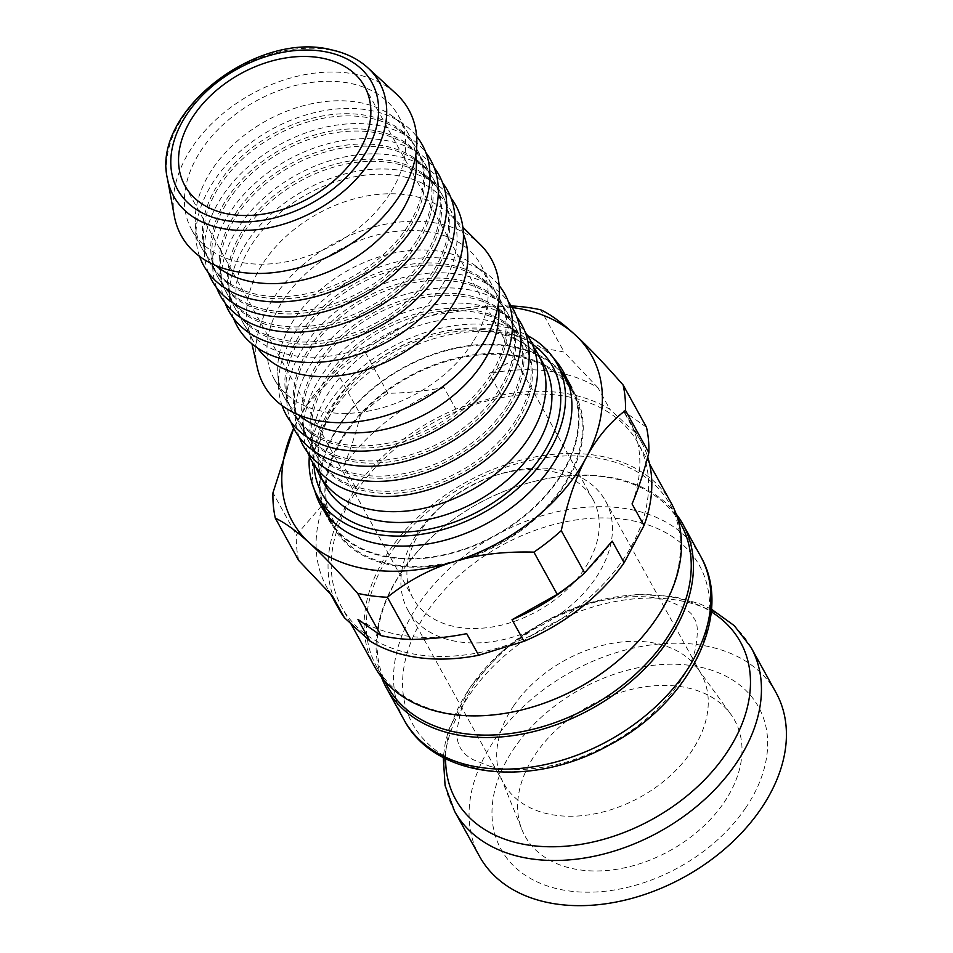 <?xml version="1.0" encoding="UTF-8"?>
<svg xmlns="http://www.w3.org/2000/svg" width="953" height="953" viewBox="0 0 953 953"><rect width="100%" height="100%" fill="white"/><g stroke="black" fill="none" stroke-linecap="round" stroke-linejoin="round"><path stroke-width="0.71" stroke-dasharray="4.76 3.57" d="M513.607 705.935A112.907 78.086 151.1 0 1 609.038 643.93A112.907 78.086 151.1 0 1 697.775 668.601A112.907 78.086 151.1 0 1 701.289 674.14A112.907 78.086 151.1 0 1 691.366 751.595A112.907 78.086 151.1 0 1 591.515 814.422A112.907 78.086 151.1 0 1 503.684 783.402A112.907 78.086 151.1 0 1 500.873 777.481A112.907 78.086 151.1 0 1 497.502 765.39A112.907 78.086 151.1 0 1 513.607 705.935M415.722 535.8A112.907 78.086 -28.9 0 0 401.678 592.099A112.907 78.086 -28.9 0 0 407.86 610.111A112.907 78.086 -28.9 0 0 544.449 623.822A112.907 78.086 -28.9 0 0 605.465 500.849A112.907 78.086 -28.9 0 0 498.919 474.308A112.907 78.086 -28.9 0 0 442.037 505.757A112.907 78.086 -28.9 0 0 415.722 535.8M174.375 216.307A130.013 89.916 151.1 0 1 190.302 150.074A130.013 89.916 151.1 0 1 396.067 93.716M390.111 193.316A118.029 81.636 151.1 0 1 285.602 261.932A118.029 81.636 151.1 0 1 191.732 229.864A118.029 81.636 151.1 0 1 199.951 152.17A118.029 81.636 151.1 0 1 304.46 83.554A118.029 81.636 151.1 0 1 398.318 115.623A118.029 81.636 151.1 0 1 390.111 193.316M215.997 265.661A118.029 81.636 151.1 0 1 202.501 249.317A118.029 81.636 151.1 0 1 195.294 223.526A118.029 81.636 151.1 0 1 210.708 171.623A118.029 81.636 151.1 0 1 391.064 115.265A118.029 81.636 151.1 0 1 409.087 135.088A118.029 81.636 151.1 0 1 415.746 155.208M199.546 256.357A124.879 86.378 151.1 0 1 196.056 238.321A124.879 86.378 151.1 0 1 212.376 183.405A124.879 86.378 151.1 0 1 403.19 123.783A124.879 86.378 151.1 0 1 416.616 136.339M408.039 225.754A118.029 81.636 151.1 0 1 303.531 294.37A118.029 81.636 151.1 0 1 209.672 262.301A118.029 81.636 151.1 0 1 217.88 184.596A118.029 81.636 151.1 0 1 322.388 115.992A118.029 81.636 151.1 0 1 416.258 148.06A118.029 81.636 151.1 0 1 408.039 225.754M409.242 227.922A118.029 81.636 151.1 0 1 304.734 296.526A118.029 81.636 151.1 0 1 210.863 264.457A118.029 81.636 151.1 0 1 203.656 238.667A118.029 81.636 151.1 0 1 219.083 186.764A118.029 81.636 151.1 0 1 399.438 130.406A118.029 81.636 151.1 0 1 417.45 150.229A118.029 81.636 151.1 0 1 409.242 227.922M208.421 272.868A124.879 86.378 151.1 0 1 204.43 253.45A124.879 86.378 151.1 0 1 220.739 198.546A124.879 86.378 151.1 0 1 411.553 138.924A124.879 86.378 151.1 0 1 425.884 152.623M416.413 240.895A118.029 81.636 151.1 0 1 311.905 309.499A118.029 81.636 151.1 0 1 218.034 277.43A118.029 81.636 151.1 0 1 226.254 199.737A118.029 81.636 151.1 0 1 330.762 131.121A118.029 81.636 151.1 0 1 424.621 163.201A118.029 81.636 151.1 0 1 416.413 240.895M417.605 243.051A118.029 81.636 151.1 0 1 313.096 311.667A118.029 81.636 151.1 0 1 219.238 279.598A118.029 81.636 151.1 0 1 212.031 253.796A118.029 81.636 151.1 0 1 227.445 201.893A118.029 81.636 151.1 0 1 407.813 145.547A118.029 81.636 151.1 0 1 425.824 165.357A118.029 81.636 151.1 0 1 417.605 243.051M216.784 288.009A124.879 86.378 151.1 0 1 212.793 268.591A124.879 86.378 151.1 0 1 229.113 213.675A124.879 86.378 151.1 0 1 419.928 154.052A124.879 86.378 151.1 0 1 434.246 167.764M424.788 256.023A118.029 81.636 151.1 0 1 320.268 324.639A118.029 81.636 151.1 0 1 226.409 292.571A118.029 81.636 151.1 0 1 234.629 214.878A118.029 81.636 151.1 0 1 339.137 146.262A118.029 81.636 151.1 0 1 432.996 178.33A118.029 81.636 151.1 0 1 424.788 256.023M425.979 258.192A118.029 81.636 151.1 0 1 321.471 326.808A118.029 81.636 151.1 0 1 227.6 294.727A118.029 81.636 151.1 0 1 220.393 268.937A118.029 81.636 151.1 0 1 235.82 217.034A118.029 81.636 151.1 0 1 416.175 160.676A118.029 81.636 151.1 0 1 434.187 180.498A118.029 81.636 151.1 0 1 425.979 258.192M225.158 303.149A124.879 86.378 151.1 0 1 221.167 283.72A124.879 86.378 151.1 0 1 237.488 228.815A124.879 86.378 151.1 0 1 428.29 169.193A124.879 86.378 151.1 0 1 442.621 182.893M433.15 271.164A118.029 81.636 151.1 0 1 328.642 339.78A118.029 81.636 151.1 0 1 234.783 307.7A118.029 81.636 151.1 0 1 242.991 230.007A118.029 81.636 151.1 0 1 347.5 161.402A118.029 81.636 151.1 0 1 441.37 193.471A118.029 81.636 151.1 0 1 433.15 271.164M434.354 273.332A118.029 81.636 151.1 0 1 329.833 341.936A118.029 81.636 151.1 0 1 235.975 309.868A118.029 81.636 151.1 0 1 228.768 284.077A118.029 81.636 151.1 0 1 244.194 232.175A118.029 81.636 151.1 0 1 424.55 175.817A118.029 81.636 151.1 0 1 442.561 195.627A118.029 81.636 151.1 0 1 434.354 273.332M233.521 318.278A124.879 86.378 151.1 0 1 229.542 298.861A124.879 86.378 151.1 0 1 245.85 243.956A124.879 86.378 151.1 0 1 436.665 184.322A124.879 86.378 151.1 0 1 450.995 198.033M441.525 286.305A118.029 81.636 151.1 0 1 337.017 354.909A118.029 81.636 151.1 0 1 243.146 322.841A118.029 81.636 151.1 0 1 251.366 245.147A118.029 81.636 151.1 0 1 355.874 176.531A118.029 81.636 151.1 0 1 449.733 208.612A118.029 81.636 151.1 0 1 441.525 286.305M257.536 348.024A118.029 81.636 151.1 0 1 253.915 342.306A118.029 81.636 151.1 0 1 248.149 327.093A118.029 81.636 151.1 0 1 262.123 264.612A118.029 81.636 151.1 0 1 450.686 215.104A118.029 81.636 151.1 0 1 460.502 228.065A118.029 81.636 151.1 0 1 463.408 234.176M257.417 368.108A130.013 89.916 151.1 0 1 272.808 299.278A130.013 89.916 151.1 0 1 480.491 244.754M472.605 342.52A118.029 81.636 151.1 0 1 368.096 411.136A118.029 81.636 151.1 0 1 274.238 379.068A118.029 81.636 151.1 0 1 282.457 301.362A118.029 81.636 151.1 0 1 386.966 232.758A118.029 81.636 151.1 0 1 480.824 264.827A118.029 81.636 151.1 0 1 472.605 342.52M298.492 414.865A118.029 81.636 151.1 0 1 284.995 398.521A118.029 81.636 151.1 0 1 277.788 372.73A118.029 81.636 151.1 0 1 293.214 320.827A118.029 81.636 151.1 0 1 473.57 264.469A118.029 81.636 151.1 0 1 491.581 284.292A118.029 81.636 151.1 0 1 498.252 304.4M282.052 405.561A124.879 86.378 151.1 0 1 278.562 387.514A124.879 86.378 151.1 0 1 294.87 332.609A124.879 86.378 151.1 0 1 485.685 272.987A124.879 86.378 151.1 0 1 499.122 285.531M490.545 374.958A118.029 81.636 151.1 0 1 386.036 443.574A118.029 81.636 151.1 0 1 292.178 411.493A118.029 81.636 151.1 0 1 300.386 333.8A118.029 81.636 151.1 0 1 404.894 265.196A118.029 81.636 151.1 0 1 498.764 297.265A118.029 81.636 151.1 0 1 490.545 374.958M491.736 377.126A118.029 81.636 151.1 0 1 387.228 445.73A118.029 81.636 151.1 0 1 293.369 413.662A118.029 81.636 151.1 0 1 286.162 387.859A118.029 81.636 151.1 0 1 301.589 335.968A118.029 81.636 151.1 0 1 481.944 279.61A118.029 81.636 151.1 0 1 499.956 299.421A118.029 81.636 151.1 0 1 491.736 377.126M290.915 422.072A124.879 86.378 151.1 0 1 286.924 402.654A124.879 86.378 151.1 0 1 303.245 347.75A124.879 86.378 151.1 0 1 494.059 288.116A124.879 86.378 151.1 0 1 508.39 301.827M498.919 390.099A118.029 81.636 151.1 0 1 394.411 458.703A118.029 81.636 151.1 0 1 300.54 426.634A118.029 81.636 151.1 0 1 308.76 348.941A118.029 81.636 151.1 0 1 413.268 280.325A118.029 81.636 151.1 0 1 507.127 312.393A118.029 81.636 151.1 0 1 498.919 390.099M500.111 392.255A118.029 81.636 151.1 0 1 395.602 460.871A118.029 81.636 151.1 0 1 301.744 428.802A118.029 81.636 151.1 0 1 294.537 403A118.029 81.636 151.1 0 1 309.951 351.097A118.029 81.636 151.1 0 1 490.307 294.739A118.029 81.636 151.1 0 1 508.33 314.561A118.029 81.636 151.1 0 1 500.111 392.255M299.29 437.213A124.879 86.378 151.1 0 1 295.299 417.795A124.879 86.378 151.1 0 1 311.619 362.879A124.879 86.378 151.1 0 1 502.434 303.257A124.879 86.378 151.1 0 1 516.752 316.956M507.282 405.228A118.029 81.636 151.1 0 1 402.774 473.844A118.029 81.636 151.1 0 1 308.915 441.775A118.029 81.636 151.1 0 1 317.123 364.07A118.029 81.636 151.1 0 1 421.631 295.466A118.029 81.636 151.1 0 1 515.502 327.534A118.029 81.636 151.1 0 1 507.282 405.228M508.485 407.396A118.029 81.636 151.1 0 1 403.977 476A118.029 81.636 151.1 0 1 310.106 443.931A118.029 81.636 151.1 0 1 302.899 418.141A118.029 81.636 151.1 0 1 318.326 366.238A118.029 81.636 151.1 0 1 498.681 309.88A118.029 81.636 151.1 0 1 516.693 329.702A118.029 81.636 151.1 0 1 508.485 407.396M307.664 452.341A124.879 86.378 151.1 0 1 303.673 432.924A124.879 86.378 151.1 0 1 319.982 378.019A124.879 86.378 151.1 0 1 510.796 318.397A124.879 86.378 151.1 0 1 525.127 332.097M515.656 420.368A118.029 81.636 151.1 0 1 411.148 488.984A118.029 81.636 151.1 0 1 317.278 456.904A118.029 81.636 151.1 0 1 325.497 379.211A118.029 81.636 151.1 0 1 430.006 310.595A118.029 81.636 151.1 0 1 523.864 342.675A118.029 81.636 151.1 0 1 515.656 420.368M516.848 422.524A118.029 81.636 151.1 0 1 412.339 491.14A118.029 81.636 151.1 0 1 318.481 459.072A118.029 81.636 151.1 0 1 311.274 433.27A118.029 81.636 151.1 0 1 326.688 381.379A118.029 81.636 151.1 0 1 507.056 325.021A118.029 81.636 151.1 0 1 525.067 344.831A118.029 81.636 151.1 0 1 516.848 422.524M309.32 456.308A136.851 94.657 151.1 0 1 327.082 406.204A136.851 94.657 151.1 0 1 527.605 335.611M564.295 484.195A136.851 94.657 151.1 0 1 443.121 563.747A136.851 94.657 151.1 0 1 334.3 526.556A136.851 94.657 151.1 0 1 343.819 436.474A136.851 94.657 151.1 0 1 464.993 356.922A136.851 94.657 151.1 0 1 573.813 394.113A136.851 94.657 151.1 0 1 564.295 484.195M568.191 383.952A137.875 95.36 -28.9 0 0 416.58 372.361A137.875 95.36 -28.9 0 0 325.533 502.97A137.875 95.36 -28.9 0 0 328.678 516.395M329.047 517.443A137.875 95.36 -28.9 0 0 333.395 527.057A137.875 95.36 -28.9 0 0 483.921 551.847A137.875 95.36 -28.9 0 0 582.581 417.7A137.875 95.36 -28.9 0 0 574.719 393.613A137.875 95.36 -28.9 0 0 568.881 384.809M316.027 467.482A124.879 86.378 151.1 0 1 312.036 448.065A124.879 86.378 151.1 0 1 328.356 393.16A124.879 86.378 151.1 0 1 519.171 333.526A124.879 86.378 151.1 0 1 533.489 347.237M420.404 531.095A102.638 70.987 -28.9 0 0 413.257 598.663A102.638 70.987 -28.9 0 0 537.432 611.111A102.638 70.987 -28.9 0 0 592.897 499.324A102.638 70.987 -28.9 0 0 496.036 475.202A102.638 70.987 -28.9 0 0 444.324 503.792A102.638 70.987 -28.9 0 0 420.404 531.095M561.77 372.325A138.566 95.836 -28.9 0 0 506.019 345.403A138.566 95.836 -28.9 0 0 369.347 391.195A138.566 95.836 -28.9 0 0 322.245 504.768M324.794 512.047A138.566 95.836 -28.9 0 0 328.011 518.742A138.566 95.836 -28.9 0 0 495.655 535.55A138.566 95.836 -28.9 0 0 570.525 384.631A138.566 95.836 -28.9 0 0 566.582 378.353M323.889 507.746A137.875 95.36 151.1 0 1 320.756 494.321A137.875 95.36 151.1 0 1 411.791 363.712A137.875 95.36 151.1 0 1 563.414 375.303M567.69 381.224A137.875 95.36 151.1 0 1 569.93 384.964A137.875 95.36 151.1 0 1 577.792 409.051A137.875 95.36 151.1 0 1 479.145 543.198A137.875 95.36 151.1 0 1 328.618 518.408A137.875 95.36 151.1 0 1 326.629 514.525M512.214 307.509A171.063 118.315 -28.9 0 0 485.184 306.235A171.063 118.315 -28.9 0 0 430.696 315.622A171.063 118.315 -28.9 0 0 306.985 404.775A171.063 118.315 -28.9 0 0 297.944 419.785A171.063 118.315 -28.9 0 0 293.703 428.338L306.556 405.418L337.171 372.54L360.544 414.805C355.636 434.044 350.037 451.126 343.747 466.053L355.707 487.674L335.837 524.877L323.889 503.255L296.335 535.05L272.963 492.796M314.704 490.473A138.566 95.836 151.1 0 1 362.89 377.591A138.566 95.836 151.1 0 1 498.848 332.43A138.566 95.836 151.1 0 1 553.669 358.34M387.919 393.315L364.558 351.061C385.072 334.694 407.122 322.876 430.696 315.622L492.284 306.008L511.082 305.949L534.442 348.202L489.234 373.516L501.183 395.138L455.856 409.087L443.895 387.466C426.741 390.933 408.087 392.886 387.919 393.315A188.17 130.144 151.1 0 0 360.544 414.805M501.183 395.138A172.779 119.506 151.1 0 1 609.944 409.421L597.984 387.788A172.779 119.506 -28.9 0 0 489.234 373.516M534.442 348.202A188.17 130.144 151.1 0 1 564.176 352.11L540.816 309.856M597.984 387.788L564.176 352.11M632.053 503.911A172.779 119.506 -28.9 0 0 629.171 419.975A172.779 119.506 -28.9 0 0 623.453 411.041L635.413 432.662A172.779 119.506 151.1 0 1 641.119 441.596A172.779 119.506 151.1 0 1 647.718 456.999M576.875 579.674A172.779 119.506 -28.9 0 0 612.195 541.113M443.895 387.466A172.779 119.506 -28.9 0 0 343.747 466.053M355.707 487.674A172.779 119.506 151.1 0 1 455.856 409.087M323.889 503.255A172.779 119.506 -28.9 0 0 326.772 587.191A172.779 119.506 -28.9 0 0 332.49 596.125M338.732 608.812A172.779 119.506 151.1 0 1 335.837 524.877M357.959 619.367A172.779 119.506 -28.9 0 0 466.708 633.65M298.682 560.447A188.17 130.144 151.1 0 1 296.335 535.05M646.491 427.266L623.453 411.041M635.413 432.662L609.944 409.421M403.893 651.9A169.348 117.136 -28.9 0 0 623.25 559.447A169.348 117.136 -28.9 0 0 638.129 443.252A169.348 117.136 -28.9 0 0 433.246 422.703A169.348 117.136 -28.9 0 0 341.722 607.156A169.348 117.136 -28.9 0 0 403.893 651.9M364.558 351.061A188.17 130.144 -28.9 0 0 337.171 372.54M745.639 807.941A147.119 101.757 151.1 0 1 555.087 888.256A147.119 101.757 151.1 0 1 514.012 748.45A147.119 101.757 151.1 0 1 704.565 668.148A147.119 101.757 151.1 0 1 745.639 807.941M724.089 802.414A119.744 82.828 -28.9 0 0 730.891 714.381A119.744 82.828 -28.9 0 0 636.771 688.221A119.744 82.828 -28.9 0 0 535.55 753.99A119.744 82.828 -28.9 0 0 522.041 829.872A119.744 82.828 -28.9 0 0 613.518 869.755A119.744 82.828 -28.9 0 0 724.089 802.414M381.414 676.975A169.348 117.136 151.1 0 1 401.439 572.05A169.348 117.136 151.1 0 1 437.82 531.714A169.348 117.136 151.1 0 1 523.137 484.541A169.348 117.136 151.1 0 1 676.165 513.989M775.945 692.486A169.348 117.136 -28.9 0 0 644.192 645.955A169.348 117.136 -28.9 0 0 494.416 740.195A169.348 117.136 -28.9 0 0 479.538 856.39M671.007 502.719A169.348 117.136 -28.9 0 0 539.267 456.189A169.348 117.136 -28.9 0 0 389.491 550.429A169.348 117.136 -28.9 0 0 374.6 666.624M534.919 706.28A167.645 115.956 151.1 0 1 376.697 666.874A167.645 115.956 151.1 0 1 391.433 551.858A167.645 115.956 151.1 0 1 539.696 458.56A167.645 115.956 151.1 0 1 670.114 504.625A167.645 115.956 151.1 0 1 655.378 619.653A167.645 115.956 151.1 0 1 619.367 659.583M387.466 686.339A167.645 115.956 151.1 0 1 402.19 571.312A167.645 115.956 151.1 0 1 438.201 531.381A167.645 115.956 151.1 0 1 522.661 484.684A167.645 115.956 151.1 0 1 680.871 524.09M367.918 67.854A117.564 81.315 -28.9 0 0 332.8 50.545A117.564 81.315 -28.9 0 0 181.844 118.815A117.564 81.315 -28.9 0 0 167.442 178.711M325.64 486.161A124.879 86.378 151.1 0 1 334.336 403.965A124.879 86.378 151.1 0 1 444.896 331.382A124.879 86.378 151.1 0 1 544.211 365.309C524.853 325.33 449.649 317.98 390.48 354.087C332.668 386.453 303.328 450.114 325.64 486.161M532.155 343.985A131.717 91.107 -28.9 0 0 393.232 350.335A131.717 91.107 -28.9 0 0 313.99 464.623M472.867 767.427A163.821 113.312 -28.9 0 0 685.064 677.988A163.821 113.312 -28.9 0 0 639.32 522.304A163.821 113.312 -28.9 0 0 427.123 611.743A163.821 113.312 -28.9 0 0 472.867 767.427M445.599 758.707A162.701 112.537 151.1 0 1 543.579 622.238A162.701 112.537 151.1 0 1 711.26 611.802M404.048 719.872A169.348 117.136 151.1 0 1 452.294 565.975A169.348 117.136 151.1 0 1 638.296 511.225A169.348 117.136 151.1 0 1 700.455 555.968M750.976 647.313A169.348 117.136 -28.9 0 0 546.081 626.764A169.348 117.136 -28.9 0 0 454.557 811.217M407.86 610.111L503.684 783.402M605.465 500.849L701.289 674.14M191.732 229.864L202.501 249.317M398.318 115.623L409.087 135.088M195.294 223.526L196.056 238.321M391.064 115.265L403.19 123.783M209.672 262.301L210.863 264.457M416.258 148.06L417.45 150.229M203.656 238.667L204.43 253.45M399.438 130.406L411.553 138.924M218.034 277.43L219.238 279.598M424.621 163.201L425.824 165.357M212.031 253.796L212.793 268.591M407.813 145.547L419.928 154.052M226.409 292.571L227.6 294.727M432.996 178.33L434.187 180.498M220.393 268.937L221.167 283.72M416.175 160.676L428.29 169.193M234.783 307.7L235.975 309.868M441.37 193.471L442.561 195.627M228.768 284.077L229.542 298.861M424.55 175.817L436.665 184.322M243.146 322.841L253.915 342.306M449.733 208.612L460.502 228.065M248.149 327.093L251.937 343.842M450.686 215.104L462.86 227.219M274.238 379.068L284.995 398.521M480.824 264.827L491.581 284.292M277.788 372.73L278.562 387.514M473.57 264.469L485.685 272.987M292.178 411.493L293.369 413.662M498.764 297.265L499.956 299.421M286.162 387.859L286.924 402.654M481.944 279.61L494.059 288.116M300.54 426.634L301.744 428.802M507.127 312.393L508.33 314.561M294.537 403L295.299 417.795M490.307 294.739L502.434 303.257M308.915 441.775L310.106 443.931M515.502 327.534L516.693 329.702M302.899 418.141L303.673 432.924M498.681 309.88L510.796 318.397M317.278 456.904L318.481 459.072M523.864 342.675L525.067 344.831M329.607 518.075L334.3 526.556M569.12 385.631L573.813 394.113M311.274 433.27L312.036 448.065M507.056 325.021L519.171 333.526M592.897 499.324L364.522 86.318M413.257 598.663L184.882 185.656M444.324 503.792L442.037 505.757M496.036 475.202L498.919 474.308M328.618 518.408L333.395 527.057M569.93 384.964L574.719 393.613M641.119 441.596L629.171 419.975M330.762 594.41L326.772 587.191M485.184 306.235L492.284 306.008M306.985 404.775L306.556 405.418M320.839 505.757L328.011 518.742M563.354 371.658L570.525 384.631M489.913 766.283C510.224 771.847 536.062 770.346 567.404 761.769C603.773 750.452 634.865 731.713 660.703 705.577C679.584 685.207 691.092 666.516 695.237 649.529C698.37 632.697 697.93 622.321 693.927 618.402C693.093 613.232 684.433 607.359 667.958 600.795C651.685 595.494 630.314 595.268 603.821 600.104C568 607.8 535.503 623.989 506.329 648.648C482.242 670.459 467.006 691.521 460.609 711.82L457.011 729.688C455.879 743.531 461.264 753.537 473.176 759.708L489.913 766.283M711.486 609.217L699.252 603.594L673.616 596.495L637.2 594.41L589.955 602.653L543.877 621.952L502.505 650.959L470.067 686.982L448.613 729.891L445.075 743.924L443.288 757.528M500.873 777.481L522.041 829.872M697.775 668.601L730.891 714.381M649.577 463.968L638.129 443.252M350.775 623.524L341.722 607.156M376.697 666.874L384.142 680.323M670.114 504.625L677.547 518.075"/><path stroke-width="1.43" d="M399.748 195.413A130.013 89.916 151.1 0 1 270.95 272.88A130.013 89.916 151.1 0 1 174.375 216.307L167.442 178.711A117.564 81.315 -28.9 0 0 254.773 229.876A117.564 81.315 -28.9 0 0 371.241 159.818A117.564 81.315 -28.9 0 0 367.918 67.854L396.067 93.716A130.013 89.916 151.1 0 1 399.748 195.413M415.746 155.208A118.029 81.636 151.1 0 1 400.868 212.781A118.029 81.636 151.1 0 1 215.997 265.661M416.616 136.339A124.879 86.378 151.1 0 1 413.554 226.945A124.879 86.378 151.1 0 1 296.18 300.636A124.879 86.378 151.1 0 1 199.546 256.357M425.884 152.623A124.879 86.378 151.1 0 1 421.929 242.086A124.879 86.378 151.1 0 1 305.532 315.634A124.879 86.378 151.1 0 1 208.421 272.868M434.246 167.764A124.879 86.378 151.1 0 1 430.291 257.227A124.879 86.378 151.1 0 1 313.894 330.774A124.879 86.378 151.1 0 1 216.784 288.009M442.621 182.893A124.879 86.378 151.1 0 1 438.666 272.355A124.879 86.378 151.1 0 1 322.269 345.903A124.879 86.378 151.1 0 1 225.158 303.149M450.995 198.033A124.879 86.378 151.1 0 1 447.028 287.496A124.879 86.378 151.1 0 1 330.631 361.044A124.879 86.378 151.1 0 1 233.521 318.278M463.408 234.176A118.029 81.636 151.1 0 1 452.282 305.758A118.029 81.636 151.1 0 1 352.348 373.457A118.029 81.636 151.1 0 1 257.536 348.024M462.86 227.219L480.491 244.754A130.013 89.916 151.1 0 1 482.254 344.617A130.013 89.916 151.1 0 1 355.171 421.917A130.013 89.916 151.1 0 1 257.417 368.108L251.937 343.842M498.252 304.4A118.029 81.636 151.1 0 1 483.374 361.985A118.029 81.636 151.1 0 1 298.492 414.865M499.122 285.531A124.879 86.378 151.1 0 1 496.06 376.149A124.879 86.378 151.1 0 1 378.686 449.84A124.879 86.378 151.1 0 1 282.052 405.561M508.39 301.827A124.879 86.378 151.1 0 1 504.423 391.29A124.879 86.378 151.1 0 1 388.026 464.838A124.879 86.378 151.1 0 1 290.915 422.072M516.752 316.956A124.879 86.378 151.1 0 1 512.797 406.419A124.879 86.378 151.1 0 1 396.4 479.967A124.879 86.378 151.1 0 1 299.29 437.213M525.127 332.097A124.879 86.378 151.1 0 1 521.172 421.56A124.879 86.378 151.1 0 1 404.775 495.107A124.879 86.378 151.1 0 1 307.664 452.341M527.605 335.611A136.851 94.657 151.1 0 1 557.076 363.843A136.851 94.657 151.1 0 1 547.558 453.926A136.851 94.657 151.1 0 1 426.384 533.466A136.851 94.657 151.1 0 1 317.552 496.287A136.851 94.657 151.1 0 1 309.32 456.308M328.678 516.395A137.875 95.36 -28.9 0 0 329.047 517.443M568.881 384.809A137.875 95.36 -28.9 0 0 568.191 383.952M533.489 347.237A124.879 86.378 151.1 0 1 538.231 354.492A124.879 86.378 151.1 0 1 529.534 436.7A124.879 86.378 151.1 0 1 418.975 509.283A124.879 86.378 151.1 0 1 319.66 475.356A124.879 86.378 151.1 0 1 316.027 467.482M357.375 153.874A102.638 70.987 151.1 0 1 266.506 213.543A102.638 70.987 151.1 0 1 184.882 185.656A102.638 70.987 151.1 0 1 192.029 118.089A102.638 70.987 151.1 0 1 282.898 58.431A102.638 70.987 151.1 0 1 364.522 86.318A102.638 70.987 151.1 0 1 357.375 153.874M322.245 504.768A138.566 95.836 -28.9 0 0 324.794 512.047M566.582 378.353A138.566 95.836 -28.9 0 0 561.77 372.325M563.414 375.303A137.875 95.36 151.1 0 1 567.69 381.224M326.629 514.525A137.875 95.36 151.1 0 1 323.889 507.746M275.322 518.182L298.682 560.447L332.49 596.125L344.45 617.747L369.907 641L357.959 619.367L380.997 635.591L357.637 593.338C338.684 571.788 322.591 554.968 309.356 542.876C296.109 530.785 284.756 522.554 275.322 518.182A188.17 130.144 -28.9 0 1 272.963 492.796L293.679 428.302A171.063 118.315 -28.9 0 0 309.356 542.876A171.063 118.315 -28.9 0 0 453.509 561.805A171.063 118.315 -28.9 0 0 586.25 457.643A171.063 118.315 -28.9 0 0 574.85 334.551A171.063 118.315 -28.9 0 0 512.214 307.509M553.669 358.34A138.566 95.836 151.1 0 1 563.354 371.658A138.566 95.836 151.1 0 1 529.82 492.046A138.566 95.836 151.1 0 1 385.357 544.985A138.566 95.836 151.1 0 1 320.839 505.757A138.566 95.836 151.1 0 1 314.704 490.473M648.85 452.651L625.478 410.398C609.658 422.536 596.578 438.285 586.25 457.643C575.922 476.988 567.595 501.326 561.269 530.654L584.642 572.908L612.195 541.113L624.144 562.735L644.014 525.532L632.053 503.911C638.343 488.972 643.942 471.89 648.85 452.651A188.17 130.144 151.1 0 0 646.491 427.266L623.131 385C604.19 363.462 588.096 346.642 574.85 334.551C561.603 322.459 550.262 314.228 540.816 309.856A188.17 130.144 -28.9 0 0 511.261 305.961M557.255 594.386L533.894 552.132C503.875 551.322 477.084 554.539 453.509 561.805C429.922 569.06 407.884 580.877 387.371 597.245L410.731 639.499C430.887 639.07 449.554 637.116 466.708 633.65L478.668 655.271L523.995 641.321L512.035 619.7L557.255 594.386A188.17 130.144 151.1 0 0 580.306 576.72A188.17 130.144 151.1 0 0 584.642 572.908M647.718 456.999A172.779 119.506 151.1 0 1 644.014 525.532M512.035 619.7A172.779 119.506 -28.9 0 0 576.875 579.674L580.306 576.72M624.144 562.735A172.779 119.506 151.1 0 1 523.995 641.321M344.45 617.747A172.779 119.506 151.1 0 1 338.732 608.812L330.762 594.41M478.668 655.271A172.779 119.506 151.1 0 1 369.907 641M410.731 639.499A188.17 130.144 151.1 0 1 380.997 635.591M357.637 593.338A188.17 130.144 -28.9 0 0 387.371 597.245M533.894 552.132A188.17 130.144 -28.9 0 0 561.269 530.654M625.478 410.398A188.17 130.144 -28.9 0 0 623.131 385M676.165 513.989A169.348 117.136 151.1 0 1 682.967 524.341A169.348 117.136 151.1 0 1 668.089 640.535A169.348 117.136 151.1 0 1 518.313 734.775A169.348 117.136 151.1 0 1 386.561 688.245A169.348 117.136 151.1 0 1 381.414 676.975M443.288 757.528L445.087 785.558L454.557 811.217L479.538 856.39A169.348 117.136 -28.9 0 0 611.29 902.92A169.348 117.136 -28.9 0 0 761.066 808.68A169.348 117.136 -28.9 0 0 775.945 692.486L750.976 647.313L734.275 625.644L711.486 609.217M350.775 623.524L374.6 666.624A169.348 117.136 -28.9 0 0 534.43 706.423A169.348 117.136 -28.9 0 0 619.748 659.25A169.348 117.136 -28.9 0 0 656.129 618.914A169.348 117.136 -28.9 0 0 671.007 502.719L649.577 463.968M619.748 659.25L619.367 659.583A167.645 115.956 151.1 0 1 534.919 706.28L534.43 706.423M677.547 518.075L680.871 524.09A167.645 115.956 151.1 0 1 666.147 639.106A167.645 115.956 151.1 0 1 517.872 732.404A167.645 115.956 151.1 0 1 387.466 686.339L384.142 680.323M364.034 155.315A110.905 76.705 151.1 0 1 221.632 219.726A110.905 76.705 151.1 0 1 185.37 116.647A110.905 76.705 151.1 0 1 327.772 52.236A110.905 76.705 151.1 0 1 364.034 155.315M538.231 354.492L544.211 365.309A124.879 86.378 151.1 0 1 535.515 447.505A124.879 86.378 151.1 0 1 375.172 520.028A124.879 86.378 151.1 0 1 325.64 486.161L319.66 475.356M313.99 464.623A131.717 91.107 -28.9 0 0 374.291 529.523A131.717 91.107 -28.9 0 0 543.424 453.032A131.717 91.107 -28.9 0 0 532.155 343.985M711.26 611.802A162.701 112.537 151.1 0 1 726.115 753.609A162.701 112.537 151.1 0 1 515.37 842.428A162.701 112.537 151.1 0 1 445.599 758.707M404.048 719.872C435.044 778.958 531.607 788.334 608.193 745.639C688.221 704.553 734.977 615.09 700.455 555.968A169.348 117.136 151.1 0 1 685.576 672.163A169.348 117.136 151.1 0 1 535.8 766.403A169.348 117.136 151.1 0 1 404.048 719.872L386.561 688.245M454.557 811.217A169.348 117.136 -28.9 0 0 516.729 855.961A169.348 117.136 -28.9 0 0 736.085 763.508A169.348 117.136 -28.9 0 0 750.976 647.313M317.552 496.287L329.607 518.075M557.076 363.843L569.12 385.631M367.918 67.854C358.173 59.015 346.07 53.023 331.608 49.878C257.358 30.198 151.17 111.858 167.442 178.711M700.455 555.968L682.967 524.341"/></g></svg>
